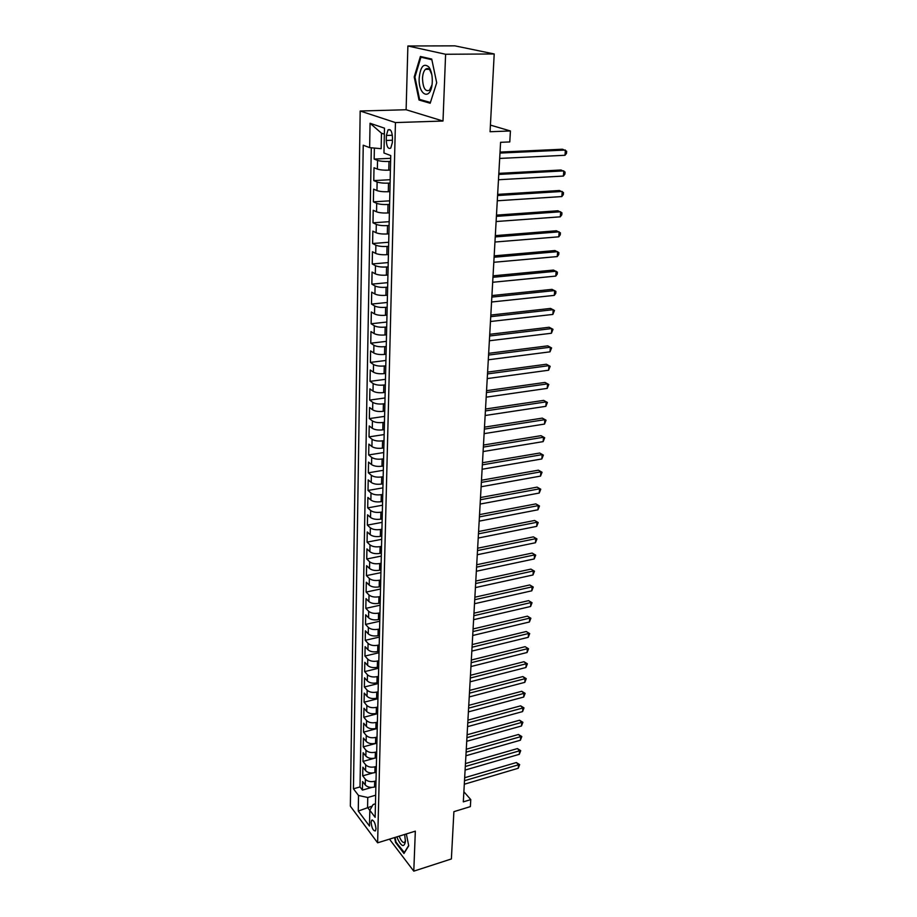 <?xml version="1.0" encoding="UTF-8"?>
<svg xmlns="http://www.w3.org/2000/svg" width="917" height="917" viewBox="0 0 917 917"><rect width="100%" height="100%" fill="white"/><g stroke="black" fill="none" stroke-linecap="round" stroke-linejoin="round"><path stroke-width="1.38" d="M375.981 828.808C375.317 822.973 373.872 820.119 371.66 820.234L371.11 822.343C371.775 828.154 373.219 831.008 375.431 830.905L375.981 828.808M426.818 69.337L427.081 68.523M360.175 111.014L350.351 806.169L377.621 842.815L395.445 122.58L360.175 111.014L406.116 109.742L443.003 121.033L445.605 54.263L407.882 45.988L406.116 109.742M407.882 45.988L454.878 45.85L494.206 53.965L490.068 131.727L510.425 130.971L490.423 125.102M389.473 839.147L413.785 871.15L451.382 858.954L453.892 811.66L470.364 806.616L470.776 799.601L463.876 791.761M445.605 54.263L494.206 53.965M374.377 148.061L374.17 159.088L390.688 158.32M390.401 170.092L388.797 170.172C383.902 170.321 380.085 169.954 377.368 169.072L374.01 167.731L373.769 180.603L390.183 179.709M389.897 191.619L388.292 191.722C383.432 191.894 379.649 191.515 376.956 190.576L373.62 189.131L373.379 201.855L389.679 200.834M389.393 212.87L387.811 212.985C382.974 213.18 379.214 212.79 376.532 211.804L373.219 210.268L372.99 222.82L389.186 221.673M388.9 233.846L387.318 233.973C382.515 234.202 378.79 233.801 376.119 232.746L372.841 231.13L372.6 243.521L388.705 242.26M388.418 254.559L386.848 254.685C382.068 254.949 378.366 254.525 375.718 253.436L372.451 251.728L372.222 263.958L388.223 262.583M387.937 274.997L386.366 275.146C381.621 275.432 377.942 274.997 375.317 273.851L372.073 272.062L371.855 284.144L387.753 282.654M387.455 295.182L385.908 295.331C381.185 295.652 377.529 295.217 374.927 294.013L371.706 292.145L371.477 304.077L387.283 302.472M386.985 315.116L385.449 315.276C380.761 315.62 377.116 315.173 374.526 313.912L371.328 311.975L371.11 323.758L386.825 322.039M386.527 334.797L384.991 334.969C380.337 335.335 376.715 334.877 374.147 333.582L370.972 331.564L370.755 343.199L386.366 341.376M386.068 354.226L384.544 354.421C379.913 354.81 376.325 354.34 373.769 352.988L370.606 350.902L370.399 362.398L385.919 360.473M385.61 373.425L384.097 373.62C379.5 374.044 375.924 373.563 373.391 372.164L370.25 370.01L370.044 381.357L385.472 379.329M385.163 392.384L383.661 392.591C379.088 393.038 375.534 392.545 373.013 391.112L369.906 388.877L369.7 400.087L385.037 397.967M384.727 411.125L383.226 411.332C378.687 411.802 375.156 411.297 372.646 409.819L369.562 407.526L369.356 418.599L384.601 416.375M384.292 429.626L382.802 429.844C378.285 430.337 374.778 429.821 372.291 428.308L369.219 425.935L369.012 436.882L384.177 434.566M383.856 447.909L382.378 448.138C377.884 448.642 374.4 448.126 371.935 446.568L368.875 444.137L368.68 454.947L383.753 452.551M383.432 465.962L381.965 466.203C377.495 466.742 374.033 466.203 371.58 464.61L368.542 462.122L368.347 472.805L383.329 470.306M383.008 483.809L381.552 484.061C377.105 484.612 373.666 484.073 371.225 482.434L368.21 479.889L368.015 490.446L382.916 487.867M382.595 501.45L381.14 501.702C376.727 502.275 373.311 501.725 370.881 500.052L367.889 497.438L367.694 507.88L382.504 505.221M382.183 518.873L380.738 519.148C376.348 519.733 372.955 519.182 370.537 517.463L367.568 514.792L367.373 525.109L382.102 522.369M381.781 536.101L380.337 536.376C375.981 536.984 372.6 536.422 370.204 534.68L367.247 531.952L367.052 542.142L381.701 539.322M381.38 553.123L379.947 553.409C375.603 554.04 372.245 553.467 369.872 551.679L366.926 548.905L366.743 558.98L381.312 556.08M380.979 569.95L379.558 570.248C375.248 570.89 371.901 570.305 369.54 568.494L366.617 565.663L366.433 575.624L380.922 572.644M380.589 586.582L379.18 586.88C374.881 587.556 371.568 586.96 369.207 585.115L366.307 582.226L366.124 592.073L380.532 589.023M380.2 603.031L378.79 603.34C374.526 604.016 371.225 603.42 368.886 601.541L366.009 598.606L365.826 608.349L380.154 605.22M379.821 619.284L378.423 619.594C374.182 620.305 370.892 619.697 368.577 617.783L365.7 614.803L365.528 624.431L379.776 621.233M379.443 635.355L378.045 635.676C373.827 636.398 370.571 635.79 368.256 633.853L365.402 630.816L365.23 640.33L379.397 637.074M379.065 651.253L377.678 651.574C373.483 652.308 370.239 651.7 367.946 649.729L365.115 646.645L364.943 656.056L379.03 652.732M378.698 666.968L377.323 667.301C373.15 668.046 369.918 667.427 367.637 665.433L364.817 662.303L364.645 671.611L378.664 668.218M378.331 682.512L376.956 682.844C372.806 683.612 369.597 682.982 367.327 680.953L364.53 677.789L364.358 686.993L378.297 683.543M377.964 697.883L376.6 698.227C372.474 699.006 369.287 698.364 367.029 696.312L364.244 693.103L364.083 702.204L377.942 698.685M377.609 713.082L376.257 713.426C372.153 714.228 368.978 713.586 366.731 711.5L363.969 708.245L363.797 717.254L377.598 713.678M377.254 728.109L375.901 728.465C371.821 729.279 368.668 728.625 366.445 726.528L363.694 723.226L363.522 732.133L377.242 728.499M376.898 742.988L375.557 743.343C371.5 744.168 368.359 743.515 366.147 741.383L363.419 738.047L363.247 746.862L376.898 743.171M376.555 757.694L375.225 758.061C371.179 758.898 368.061 758.233 365.86 756.089L363.143 752.708L362.983 761.431L374.709 758.187M376.211 772.24L374.881 772.618C370.869 773.467 367.763 772.802 365.574 770.624L362.868 767.208L362.708 775.839L372.875 772.974M510.425 130.971L509.783 141.94L500.59 142.318L463.303 801.871L470.776 799.601M386.389 135.464L386.275 140.461C386.676 146.754 388.178 149.299 390.757 148.107L392.35 142.616L392.465 137.596C392.063 131.269 390.573 128.712 387.994 129.916L386.389 135.464L392.361 135.246M375.466 803.819L373.15 804.496L369.826 810.307L375.145 817.299L390.745 155.558L383.959 153.001L384.487 128.174L370.055 123.256L369.643 147.626L363.235 145.218L353.446 788.803L358.524 795.475L367.763 797.503L367.568 807.441L369.815 810.41M369.826 810.307L369.482 826.045L358.26 811.052L358.524 795.475M376.004 780.906L374.686 781.273C370.686 782.132 367.591 781.467 365.402 779.278L362.708 775.839M375.867 786.637L374.549 787.015L374.686 781.273M376.348 766.44L375.019 766.818C370.995 767.655 367.889 766.99 365.688 764.824L362.983 761.431M376.692 751.825L375.362 752.192C371.316 753.029 368.187 752.364 365.975 750.221L363.247 746.862M377.036 737.05L375.695 737.417C371.626 738.231 368.485 737.577 366.261 735.457L363.522 732.133M377.391 722.115L376.039 722.47C371.958 723.272 368.794 722.63 366.559 720.533L363.797 717.254M377.747 707.018L376.394 707.362C372.279 708.153 369.104 707.511 366.857 705.448L364.083 702.204M378.113 691.75L376.749 692.094C372.611 692.862 369.413 692.232 367.155 690.192L364.358 686.993M378.469 676.31L377.105 676.654C372.944 677.411 369.723 676.78 367.453 674.763L364.645 671.611M378.836 660.698L377.46 661.031C373.276 661.776 370.044 661.157 367.763 659.174L364.943 656.056M379.214 644.915L377.827 645.236C373.62 645.969 370.376 645.35 368.072 643.402L365.23 640.33M379.592 628.947L378.194 629.268C373.964 629.979 370.697 629.371 368.382 627.446L365.528 624.431M379.97 612.808L378.572 613.118C374.319 613.805 371.03 613.209 368.703 611.318L365.826 608.349M380.36 596.474L378.95 596.772C374.675 597.46 371.362 596.864 369.024 594.995L366.124 592.073M380.75 579.957L379.329 580.255C375.03 580.908 371.706 580.323 369.345 578.489L366.433 575.624M381.14 563.244L379.718 563.531C375.385 564.173 372.038 563.6 369.666 561.8L366.743 558.98M381.541 546.337L380.108 546.624C375.752 547.243 372.394 546.67 369.998 544.904L367.052 542.142M381.942 529.235L380.498 529.51C376.13 530.106 372.738 529.545 370.342 527.814L367.373 525.109M382.343 511.927L380.899 512.19C376.497 512.775 373.093 512.225 370.674 510.528L367.694 507.88M382.756 494.423L381.3 494.676C376.876 495.237 373.448 494.687 371.018 493.037L368.015 490.446M383.18 476.702L381.713 476.943C377.265 477.493 373.815 476.955 371.362 475.327L368.347 472.805M383.604 458.764L382.125 459.004C377.655 459.532 374.182 459.004 371.717 457.423L368.68 454.947M384.028 440.618L382.549 440.848C378.045 441.352 374.549 440.825 372.073 439.289L369.012 436.882M384.464 422.244L382.974 422.473C378.446 422.955 374.927 422.439 372.428 420.937L369.356 418.599M384.899 403.652L383.398 403.87C378.847 404.328 375.305 403.824 372.795 402.368L369.7 400.087M385.346 384.831L383.833 385.037C379.248 385.472 375.695 384.98 373.162 383.558L370.044 381.357M385.793 365.78L384.269 365.975C379.661 366.376 376.085 365.894 373.54 364.53L370.399 362.398M386.252 346.488L384.716 346.672C380.085 347.05 376.474 346.58 373.918 345.25L370.755 343.199M386.71 326.956L385.174 327.117C380.498 327.484 376.876 327.025 374.296 325.741L371.11 323.758M387.18 307.172L385.633 307.333C380.933 307.665 377.288 307.218 374.686 305.98L371.477 304.077M387.65 287.136L386.091 287.285C381.369 287.594 377.689 287.159 375.076 285.978L371.855 284.144M388.12 266.847L386.561 266.985C381.804 267.271 378.113 266.847 375.477 265.712L372.222 263.958M388.613 246.306L387.031 246.432C382.251 246.684 378.526 246.272 375.878 245.194L372.6 243.521M389.106 225.49L387.513 225.605C382.698 225.823 378.95 225.422 376.291 224.401L372.99 222.82M389.599 204.411L388.006 204.502C383.157 204.697 379.386 204.308 376.704 203.345L373.379 201.855M390.103 183.045L388.499 183.136C383.615 183.297 379.821 182.919 377.116 182.013L373.769 180.603M390.608 161.403L388.991 161.484C384.085 161.61 380.268 161.254 377.54 160.395L374.17 159.088M371.293 147.786L360.003 786.935L362.444 790.099L371.763 787.428M374.549 787.015C370.56 787.886 367.476 787.21 365.287 785.009L362.605 781.559L362.444 790.099M384.361 134.203L381.472 133.194L381.151 148.692L369.643 147.626M443.003 121.033L395.445 122.58M413.785 871.15L415.332 831.157L377.621 842.815M372.256 806.066L358.26 811.052M375.672 795.199L367.763 797.503M360.003 786.935L353.446 788.803M381.472 133.194L370.055 123.256M414.209 76.959L419.023 100.022L430.188 103.243L436.698 82.782L431.724 59.066L420.399 56.464L414.209 76.959L414.965 76.948M394.585 837.576L395.571 842.459L403.973 853.463L408.73 845.795L406.334 833.943M421.579 99.964L419.023 100.022M499.983 153.07L565.388 150.056L564.987 155.282L499.685 158.435M500.04 152.084L562.58 149.219L566.649 151.271L566.5 153.357L564.987 155.282M432.285 81.533C432.388 75.343 431.265 70.517 428.915 67.067C423.734 62.711 420.49 66.402 419.172 78.14C418.244 95.574 430.772 101.065 432.171 83.436L432.285 81.533M431.792 74.564L429.89 70.162C428.422 68.294 426.932 68.03 425.408 69.348C423.677 71.159 422.703 74.208 422.496 78.518C423.001 88.147 425.35 92.032 429.534 90.175L431.999 84.868M426.875 69.337L427.139 68.523M436.698 82.782L430.417 102.498L419.596 99.403L414.931 77.039L420.937 57.186L431.861 59.708M423.471 57.163L420.937 57.186M396.935 836.843L397.783 839.181C401.6 846.735 404.145 847.537 405.429 841.577L404.661 834.459M399.25 836.132L399.812 837.657C401.635 841.691 403.274 843.182 404.752 842.127L405.463 840.545M404.443 852.695L396.018 842.127L395.067 837.427M408.673 845.508L404.156 852.787M498.779 174.436L563.795 170.883L563.405 176.053L498.481 179.743M498.837 173.37L561.021 169.989L565.067 172.041L564.906 174.104L563.405 176.053M497.587 195.539L562.224 191.458L561.846 196.559L497.289 200.777M497.644 194.381L559.473 190.507L563.485 192.559L563.336 194.599L561.846 196.559M496.406 216.366L560.677 211.77L560.298 216.813L496.12 221.536M496.475 215.128L557.949 210.761L561.938 212.824L561.789 214.83L560.298 216.813M495.249 236.93L559.152 231.841L558.774 236.815L494.951 242.031M495.318 235.623L556.436 230.775L560.402 232.838L560.253 234.821L558.774 236.815M494.091 257.241L557.639 251.659L557.261 256.577L493.816 262.285M494.171 255.854L554.945 250.547L558.889 252.599L558.74 254.571L557.261 256.577M492.956 277.301L556.149 271.237L555.782 276.086L492.681 282.276M493.048 275.834L553.478 270.068L557.387 272.131L557.249 274.068L555.782 276.086M491.844 297.097L554.67 290.574L554.304 295.377L491.569 302.014M491.925 295.561L552.023 289.359L555.908 291.423L555.771 293.337L554.304 295.377M490.733 316.663L553.215 309.682L552.859 314.428L490.457 321.512M490.824 315.058L550.59 308.421L554.453 310.485L552.859 314.428M489.644 335.977L551.782 328.561L551.426 333.249L489.369 340.769M489.735 334.304L549.168 327.254L553.008 329.318L551.426 333.249M488.566 355.062L550.36 347.211L550.005 351.841L488.303 359.796M488.658 353.32L547.77 345.858L551.587 347.933L550.005 351.841M487.5 373.918L548.951 365.654L548.607 370.227L487.236 378.595M487.603 372.107L546.383 364.244L550.177 366.319L548.607 370.227M486.446 392.545L547.564 383.868L547.22 388.384L486.182 397.164M486.549 390.676L545.007 382.423L548.779 384.487L547.22 388.384M545.007 382.423L548.779 384.487M485.402 410.942L546.188 401.875L545.856 406.334L485.15 415.504M485.517 409.016L543.655 400.385L547.403 402.448L545.856 406.334M543.655 400.385L547.403 402.448M484.382 429.122L544.836 419.665L544.503 424.078L484.119 433.638M484.485 427.139L542.314 418.129L546.051 420.204L544.503 424.078M542.314 418.129L546.051 420.204M483.362 447.095L543.494 437.26L543.162 441.616L483.11 451.554M483.477 445.043L540.996 435.678L544.698 437.753L543.162 441.616M540.996 435.678L544.698 437.753M482.353 464.85L542.165 454.637L541.844 458.958L482.113 469.252M482.48 462.741L539.689 453.032L543.368 455.107L541.844 458.958M539.689 453.032L543.368 455.107M481.368 482.399L540.858 471.831L540.537 476.095L481.116 486.755M481.482 480.233L538.394 470.18L542.062 472.255L540.537 476.095M538.394 470.18L542.062 472.255M480.382 499.742L539.563 488.83L539.242 493.048L480.141 504.052M480.508 497.53L537.121 487.133L540.755 489.208L539.242 493.048M537.121 487.133L540.755 489.208M479.419 516.89L538.279 505.622L537.97 509.795L479.178 521.143M479.545 514.62L535.86 503.903L539.471 505.978L537.97 509.795M535.86 503.903L539.471 505.978M478.456 533.832L537.018 522.243L536.697 526.369L478.215 538.038M478.594 531.516L534.611 520.478L538.199 522.552L536.697 526.369M534.611 520.478L538.199 522.552M477.505 550.59L535.769 538.669L535.459 542.749L477.276 554.739M477.642 548.217L533.373 536.869L536.949 538.944L535.459 542.749M533.373 536.869L536.949 538.944M476.576 567.153L534.531 554.911L534.221 558.946L476.336 571.257M476.714 564.734L532.147 553.077L535.7 555.152L534.221 558.946M532.147 553.077L535.7 555.152M475.648 583.521L533.304 570.982L532.995 574.97L475.419 587.591M475.785 581.057L530.943 569.113L534.473 571.188L532.995 574.97M530.943 569.113L534.473 571.188M474.731 599.718L532.089 586.869L531.791 590.812L474.502 603.73M474.868 597.208L529.751 584.966L533.258 587.04L531.791 590.812M529.751 584.966L533.258 587.04M473.825 615.731L530.897 602.584L530.599 606.492L473.608 619.697M473.974 613.175L528.57 600.658L532.055 602.721L530.599 606.492M528.57 600.658L532.055 602.721M472.931 631.561L529.705 618.127L529.418 621.99L472.713 635.492M473.08 628.959L527.401 616.167L530.874 618.241L529.418 621.99M527.401 616.167L530.874 618.241M472.049 647.219L528.536 633.509L528.249 637.326L471.831 651.104M472.198 644.571L526.243 631.515L529.694 633.59L528.249 637.326M526.243 631.515L529.694 633.59M471.166 662.704L527.378 648.72L527.092 652.491L470.948 666.544M471.327 660.022L525.097 646.691L528.536 648.766L527.092 652.491M525.097 646.691L528.536 648.766M470.306 678.018L526.232 663.77L525.945 667.507L470.089 681.824M470.455 675.29L523.962 661.719L526.232 663.77L527.378 663.782L525.945 667.507M523.962 661.719L527.378 663.782M469.447 693.172L525.097 678.66L524.811 682.351L469.24 696.931M469.607 690.398L522.839 676.574L525.097 678.66L526.243 678.649L524.811 682.351M522.839 676.574L526.243 678.649M468.598 708.153L523.974 693.39L523.699 697.046L468.392 711.879M468.759 705.345L521.739 691.28L523.974 693.39L525.12 693.344L523.699 697.046M521.739 691.28L525.12 693.344M467.762 722.974L522.862 707.97L522.587 711.592L467.555 726.654M467.922 720.132L520.638 705.838L522.862 707.97L523.997 707.901L522.587 711.592M520.638 705.838L523.997 707.901M466.936 737.646L521.762 722.39L521.486 725.977L466.73 741.291M467.097 734.769L519.549 720.235L521.762 722.39L522.896 722.298L521.486 725.977M519.549 720.235L522.896 722.298M466.111 752.158L520.673 736.66L520.409 740.214L465.905 755.757M466.283 749.235L518.483 734.483L520.673 736.66L521.807 736.546L520.409 740.214M518.483 734.483L521.807 736.546M465.297 766.509L519.595 750.794L519.331 754.301L465.102 770.074M465.469 763.563L517.417 748.581L519.595 750.794L520.718 750.645L519.331 754.301M517.417 748.581L520.718 750.645M464.495 780.711L518.529 764.778L518.265 768.251L464.3 784.241M464.667 777.731L516.363 762.543L518.529 764.778L519.652 764.595L518.265 768.251M516.363 762.543L519.652 764.595M374.881 772.618L375.019 766.818M375.225 758.061L375.362 752.192M375.557 743.343L375.695 737.417M375.901 728.465L376.039 722.47M376.257 713.426L376.394 707.362M376.6 698.227L376.749 692.094M376.956 682.844L377.105 676.654M377.323 667.301L377.46 661.031M377.678 651.574L377.827 645.236M378.045 635.676L378.194 629.268M378.423 619.594L378.572 613.118M378.79 603.34L378.95 596.772M379.18 586.88L379.329 580.255M379.558 570.248L379.718 563.531M379.947 553.409L380.108 546.624M380.337 536.376L380.498 529.51M380.738 519.148L380.899 512.19M381.14 501.702L381.3 494.676M381.552 484.061L381.713 476.943M381.965 466.203L382.125 459.004M382.378 448.138L382.549 440.848M382.802 429.844L382.974 422.473M383.226 411.332L383.398 403.87M383.661 392.591L383.833 385.037M384.097 373.62L384.269 365.975M384.544 354.421L384.716 346.672M384.991 334.969L385.174 327.117M385.449 315.276L385.633 307.333M385.908 295.331L386.091 287.285M386.366 275.146L386.561 266.985M386.848 254.685L387.031 246.432M387.318 233.973L387.513 225.605M387.811 212.985L388.006 204.502M388.292 191.722L388.499 183.136M388.797 170.172L388.991 161.484M377.368 169.072L377.54 160.395M365.287 785.009L365.402 779.278M365.574 770.624L365.688 764.824M365.86 756.089L365.975 750.221M366.147 741.383L366.261 735.457M366.445 726.528L366.559 720.533M366.731 711.5L366.857 705.448M367.029 696.312L367.155 690.192M367.327 680.953L367.453 674.763M367.637 665.433L367.763 659.174M367.946 649.729L368.072 643.402M368.256 633.853L368.382 627.446M368.577 617.783L368.703 611.318M368.886 601.541L369.024 594.995M369.207 585.115L369.345 578.489M369.54 568.494L369.666 561.8M369.872 551.679L369.998 544.904M370.204 534.68L370.342 527.814M370.537 517.463L370.674 510.528M370.881 500.052L371.018 493.037M371.225 482.434L371.362 475.327M371.58 464.61L371.717 457.423M371.935 446.568L372.073 439.289M372.291 428.308L372.428 420.937M372.646 409.819L372.795 402.368M373.013 391.112L373.162 383.558M373.391 372.164L373.54 364.53M373.769 352.988L373.918 345.25M374.147 333.582L374.296 325.741M374.526 313.912L374.686 305.98M374.927 294.013L375.076 285.978M375.317 273.851L375.477 265.712M375.718 253.436L375.878 245.194M376.119 232.746L376.291 224.401M376.532 211.804L376.704 203.345M376.956 190.576L377.116 182.013M392.407 140.221L386.275 140.461M372.462 819.993L371.66 820.234M390.241 129.836L387.994 129.916M429.89 70.162L428.915 67.067M430.211 69.291L425.408 69.348"/></g></svg>
